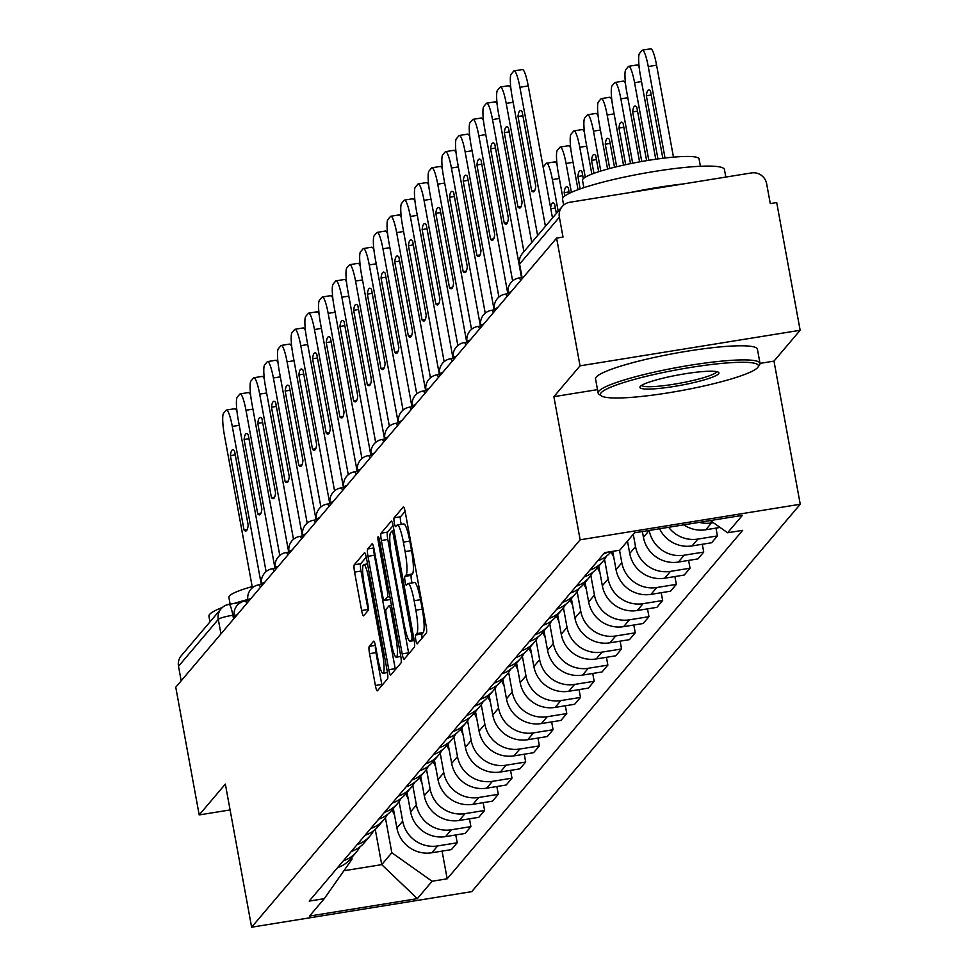 <?xml version="1.0" encoding="UTF-8"?>
<svg xmlns="http://www.w3.org/2000/svg" width="976" height="976" viewBox="0 0 976 976"><rect width="100%" height="100%" fill="white"/><g stroke="black" fill="none" stroke-linecap="round" stroke-linejoin="round"><path stroke-width="1.46" d="M415.825 640.097A4.526 0.72 -99.2 0 0 417.155 643.855A4.526 0.72 -99.2 0 0 417.24 643.806L426.402 633.009A6.466 1.025 -99.2 0 0 426.097 625.689L405.284 512.29A6.466 1.025 -99.2 0 0 403.393 506.934A6.466 1.025 -99.2 0 0 403.271 507.008L394.121 517.805A4.526 0.72 -99.2 0 0 394.316 522.929A4.526 0.72 -99.2 0 0 395.646 526.686A4.526 0.72 -99.2 0 0 395.731 526.625L396.915 525.222A20.679 3.27 -99.2 0 1 397.317 524.978A20.679 3.27 -99.2 0 1 403.381 542.131L405.113 551.586A20.679 3.27 -99.2 0 1 406.053 574.998L404.869 576.389A4.526 0.72 -99.2 0 0 405.077 581.513A4.526 0.72 -99.2 0 0 406.394 585.271A4.526 0.72 -99.2 0 0 406.492 585.21L407.675 583.819A20.679 3.27 -99.2 0 1 408.078 583.563A20.679 3.27 -99.2 0 1 414.129 600.728L415.861 610.171A20.679 3.27 -99.2 0 1 416.801 633.583L415.617 634.986A4.526 0.72 -99.2 0 0 415.825 640.097M405.113 511.375L400.538 516.768A4.526 0.72 -99.2 0 0 400.733 521.892A4.526 0.72 -99.2 0 0 401.319 524.332M397.317 524.978L403.735 523.941A20.679 3.27 -99.2 0 1 409.798 541.094L411.53 550.549A20.679 3.27 -99.2 0 1 412.47 573.961L411.286 575.352A4.526 0.72 -99.2 0 0 411.494 580.476A4.526 0.72 -99.2 0 0 412.079 582.916M369.257 646.356A6.466 1.025 -99.2 0 0 369.55 653.676L375.382 685.494A6.466 1.025 -99.2 0 0 377.285 690.849A6.466 1.025 -99.2 0 0 377.407 690.776L387.57 678.784A6.466 1.025 -99.2 0 0 387.277 671.464L366.464 558.077A6.466 1.025 -99.2 0 0 364.573 552.709A6.466 1.025 -99.2 0 0 364.451 552.782L354.276 564.775A6.466 1.025 -99.2 0 0 354.581 572.095L361.632 610.525A6.466 1.025 -99.2 0 0 363.523 615.88A6.466 1.025 -99.2 0 0 363.645 615.807L368.001 610.671A6.466 1.025 -99.2 0 0 367.708 603.363L364.207 584.307A17.287 2.733 -99.2 0 1 363.755 564.518A17.287 2.733 -99.2 0 1 368.818 578.866L382.519 653.517A17.287 2.733 -99.2 0 1 382.97 673.306A17.287 2.733 -99.2 0 1 377.907 658.959L375.626 646.515A6.466 1.025 -99.2 0 0 373.735 641.147A6.466 1.025 -99.2 0 0 373.601 641.232L369.257 646.356L375.394 645.368M601.399 395.902A80.313 10.626 169.6 0 0 680.309 390.778A80.313 10.626 169.6 0 0 757.718 367.501A80.313 10.626 169.6 0 0 757.974 367.171A80.313 10.626 169.6 0 0 689.105 367.684A80.313 10.626 169.6 0 0 601.143 392.791A80.313 10.626 169.6 0 0 601.399 395.902L599.13 394.365A82.289 10.882 -10.4 0 1 598.142 393.072A82.289 10.882 -10.4 0 1 598.861 391.169A82.289 10.882 -10.4 0 1 683.59 366.354A82.289 10.882 -10.4 0 1 760.011 363.365L773.98 361.12L800.149 330.278L580.037 365.829L553.88 396.671L580.147 539.801L251.625 927.2L225.346 784.082L199.189 814.923L175.753 687.214L556.601 238.107L563.018 237.07L559.37 217.172L519.598 264.069A13.164 1.745 169.6 0 0 519.476 264.374A13.164 1.745 169.6 0 0 519.696 264.618M580.037 365.829L556.601 238.107M402.185 653.883A6.466 1.025 -99.2 0 0 404.076 659.251A6.466 1.025 -99.2 0 0 404.21 659.166L414.373 647.173A6.466 1.025 -99.2 0 0 414.08 639.866L393.267 526.467A6.466 1.025 -99.2 0 0 391.376 521.111A6.466 1.025 -99.2 0 0 391.254 521.184L381.079 533.177A6.466 1.025 -99.2 0 0 381.372 540.497L402.185 653.883L408.602 652.846A6.466 1.025 -99.2 0 0 408.785 653.774M400.977 662.985L390.803 674.977A6.466 1.025 -99.2 0 1 390.681 675.05A6.466 1.025 -99.2 0 1 388.79 669.695L367.976 556.296A6.466 1.025 -99.2 0 1 367.684 548.976L372.039 543.839A6.466 1.025 -99.2 0 1 372.161 543.766A6.466 1.025 -99.2 0 1 374.052 549.134L382.494 595.116A6.466 1.025 -99.2 0 0 384.385 600.484A6.466 1.025 -99.2 0 0 384.507 600.399L387.399 596.995A6.466 1.025 -99.2 0 0 387.106 589.675L378.31 541.802A4.526 0.72 -99.2 0 1 378.2 536.629A4.526 0.72 -99.2 0 1 379.518 540.375L400.685 655.665A6.466 1.025 -99.2 0 1 400.977 662.985M800.149 330.278L776.701 202.557L770.284 203.594L766.636 183.695A13.164 12.883 40.3 0 0 751.447 172.935L569.838 202.264A13.164 12.883 40.3 0 0 559.37 217.172M773.98 361.12L800.247 504.25L471.725 891.649L251.625 927.2M199.189 814.923L230.092 809.934M181.182 680.809L178.51 666.279A13.164 12.883 -139.7 0 1 181.304 655.689L221.076 608.792A13.164 12.883 40.3 0 0 218.282 619.382L178.51 666.279M683.81 524.844A30.28 29.634 40.3 0 0 705.758 529.761L711.553 522.929A30.28 29.634 -139.7 0 1 699.219 522.355M711.553 522.929L713.297 522.648M705.758 529.761L720.068 527.443M607.902 552.111A30.28 29.634 -139.7 0 1 603.619 553.917M715.994 528.101L717.433 535.922L697.852 539.081A30.28 29.634 -139.7 0 1 668.658 527.284M597.824 560.749A30.28 29.634 40.3 0 0 610.915 551.94L613.684 556.771M659.593 528.748A30.28 29.634 40.3 0 0 692.057 545.913L711.638 542.754L717.433 535.922M606.474 556.174A30.28 29.634 -139.7 0 1 603.009 561.249A30.28 29.634 -139.7 0 1 589.919 570.069M642.367 531.53L643.428 537.3L649.211 530.432A30.28 29.634 -139.7 0 0 684.164 555.222L703.733 552.062L702.293 544.254M584.124 576.901A30.28 29.634 40.3 0 0 597.214 568.081L603.009 561.249M643.428 537.3A30.28 29.634 40.3 0 0 678.369 562.066L697.938 558.894L703.733 552.062M592.774 572.326A30.28 29.634 -139.7 0 1 589.321 577.402A30.28 29.634 -139.7 0 1 576.218 586.222M688.605 560.407L690.032 568.215L670.463 571.375A30.28 29.634 -139.7 0 1 635.522 546.621L633.265 534.299M570.423 593.054A30.28 29.634 40.3 0 0 583.526 584.234L589.321 577.402M627.47 541.131L629.727 553.453A30.28 29.634 40.3 0 0 664.668 578.207L684.237 575.047L690.032 568.215M579.073 588.479A30.28 29.634 -139.7 0 1 575.62 593.554A30.28 29.634 -139.7 0 1 562.53 602.375M674.904 576.56L676.344 584.368L656.763 587.528A30.28 29.634 -139.7 0 1 621.834 562.774L619.528 550.232M556.735 609.207A30.28 29.634 40.3 0 0 569.825 600.386L575.62 593.554M612.684 551.342L616.039 569.606A30.28 29.634 40.3 0 0 650.98 594.36L670.549 591.2L676.344 584.368M565.385 604.62A30.28 29.634 -139.7 0 1 561.932 609.707A30.28 29.634 -139.7 0 1 548.829 618.516M661.216 592.713L662.643 600.521L643.074 603.68A30.28 29.634 -139.7 0 1 608.133 578.927L604.534 559.297M543.034 625.348A30.28 29.634 40.3 0 0 556.137 616.539L561.932 609.707M598.764 566.263L602.338 585.759A30.28 29.634 40.3 0 0 637.279 610.512L656.848 607.353L662.643 600.521M551.684 620.773A30.28 29.634 -139.7 0 1 548.231 625.848A30.28 29.634 -139.7 0 1 535.141 634.668M647.515 608.853L648.955 616.673L629.374 619.833A30.28 29.634 -139.7 0 1 594.445 595.079L590.834 575.45M529.346 641.5A30.28 29.634 40.3 0 0 542.436 632.692L548.231 625.848M585.063 582.416L588.65 601.911A30.28 29.634 40.3 0 0 623.579 626.665L643.16 623.505L648.955 616.673M537.983 636.925A30.28 29.634 -139.7 0 1 534.531 642.001A30.28 29.634 -139.7 0 1 521.44 650.821M633.814 625.006L635.254 632.814L615.685 635.974A30.28 29.634 -139.7 0 1 580.744 611.22L577.145 591.602M515.645 657.653A30.28 29.634 40.3 0 0 528.736 648.833L534.531 642.001M571.375 598.569L574.949 618.052A30.28 29.634 40.3 0 0 609.89 642.818L629.459 639.646L635.254 632.814M524.295 653.078A30.28 29.634 -139.7 0 1 520.842 658.153A30.28 29.634 -139.7 0 1 507.74 666.974M620.126 641.159L621.553 648.967L601.985 652.127A30.28 29.634 -139.7 0 1 567.044 627.373L563.445 607.743M501.945 673.806A30.28 29.634 40.3 0 0 515.047 664.985L520.842 658.153M557.674 614.721L561.249 634.205A30.28 29.634 40.3 0 0 596.19 658.959L615.758 655.799L621.553 648.967M510.594 669.231A30.28 29.634 -139.7 0 1 507.142 674.306A30.28 29.634 -139.7 0 1 494.051 683.127M606.425 657.312L607.865 665.12L588.284 668.279A30.28 29.634 -139.7 0 1 553.355 643.526L549.744 623.896M488.256 689.959A30.28 29.634 40.3 0 0 501.347 681.138L507.142 674.306M543.986 630.862L547.56 650.358A30.28 29.634 40.3 0 0 582.489 675.111L602.07 671.952L607.865 665.12M496.906 685.372A30.28 29.634 -139.7 0 1 493.441 690.459A30.28 29.634 -139.7 0 1 480.351 699.267M592.737 673.464L594.164 681.272L574.596 684.432A30.28 29.634 -139.7 0 1 539.655 659.678L536.056 640.049M474.556 706.099A30.28 29.634 40.3 0 0 487.658 697.291L493.441 690.459M530.285 647.015L533.86 666.51A30.28 29.634 40.3 0 0 568.801 691.264L588.369 688.104L594.164 681.272M483.205 701.524A30.28 29.634 -139.7 0 1 479.753 706.6A30.28 29.634 -139.7 0 1 466.65 715.42M579.036 689.605L580.464 697.425L560.895 700.585A30.28 29.634 -139.7 0 1 525.954 675.831L522.355 656.201M460.867 722.252A30.28 29.634 40.3 0 0 473.958 713.444L479.753 706.6M516.585 663.168L520.171 682.663A30.28 29.634 40.3 0 0 555.1 707.417L574.669 704.257L580.464 697.425M469.505 717.677A30.28 29.634 -139.7 0 1 466.052 722.752A30.28 29.634 -139.7 0 1 452.962 731.573M565.336 705.758L566.775 713.566L547.207 716.726A30.28 29.634 -139.7 0 1 512.266 691.972L508.667 672.354M447.167 738.405A30.28 29.634 40.3 0 0 460.257 729.584L466.052 722.752M502.896 679.32L506.471 698.804A30.28 29.634 40.3 0 0 541.412 723.57L560.98 720.398L566.775 713.566M455.816 733.83A30.28 29.634 -139.7 0 1 452.364 738.905A30.28 29.634 -139.7 0 1 439.261 747.726M551.647 721.911L553.075 729.719L533.506 732.878A30.28 29.634 -139.7 0 1 498.565 708.125L494.966 688.495M433.466 754.558A30.28 29.634 40.3 0 0 446.569 745.737L452.364 738.905M489.196 695.473L492.77 714.957A30.28 29.634 40.3 0 0 527.711 739.71L547.28 736.551L553.075 729.719M442.116 749.983A30.28 29.634 -139.7 0 1 438.663 755.058A30.28 29.634 -139.7 0 1 425.573 763.879M537.947 738.063L539.386 745.871L519.805 749.031A30.28 29.634 -139.7 0 1 484.877 724.277L481.266 704.648M419.778 770.711A30.28 29.634 40.3 0 0 432.868 761.89L438.663 755.058M475.495 711.614L479.082 731.109A30.28 29.634 40.3 0 0 514.01 755.863L533.591 752.703L539.386 745.871M428.427 766.123A30.28 29.634 -139.7 0 1 424.963 771.211A30.28 29.634 -139.7 0 1 411.872 780.019M524.246 754.216L525.686 762.024L506.117 765.184A30.28 29.634 -139.7 0 1 471.176 740.43L467.577 720.8M406.077 786.863A30.28 29.634 40.3 0 0 419.168 778.043L424.963 771.211M461.807 727.767L465.381 747.262A30.28 29.634 40.3 0 0 500.322 772.016L519.891 768.856L525.686 762.024M414.727 782.276A30.28 29.634 -139.7 0 1 411.274 787.351A30.28 29.634 -139.7 0 1 398.171 796.172M510.558 770.357L511.985 778.177L492.416 781.337A30.28 29.634 -139.7 0 1 457.476 756.583L453.877 736.953M392.376 803.004A30.28 29.634 40.3 0 0 405.479 794.196L411.274 787.351M448.106 743.919L451.681 763.415A30.28 29.634 40.3 0 0 486.621 788.169L506.19 785.009L511.985 778.177M401.026 798.429A30.28 29.634 -139.7 0 1 397.574 803.504A30.28 29.634 -139.7 0 1 384.483 812.325M496.857 786.51L498.297 794.318L478.716 797.477A30.28 29.634 -139.7 0 1 443.787 772.724L440.188 753.106M378.688 819.157A30.28 29.634 40.3 0 0 391.779 810.336L397.574 803.504M434.418 760.072L437.992 779.556A30.28 29.634 40.3 0 0 472.933 804.322L492.502 801.15L498.297 794.318M387.338 814.582A30.28 29.634 -139.7 0 1 383.885 819.657A30.28 29.634 -139.7 0 1 370.782 828.478M483.169 802.662L484.596 810.47L465.027 813.63A30.28 29.634 -139.7 0 1 430.087 788.876L426.488 769.247M364.987 835.31A30.28 29.634 40.3 0 0 378.09 826.489L383.885 819.657M420.717 776.225L424.292 795.708A30.28 29.634 40.3 0 0 459.232 820.462L478.801 817.302L484.596 810.47M373.637 830.735A30.28 29.634 -139.7 0 1 370.185 835.81A30.28 29.634 -139.7 0 1 357.094 844.63M469.468 818.815L470.908 826.623L451.327 829.783A30.28 29.634 -139.7 0 1 416.398 805.029L412.787 785.399M351.299 851.462A30.28 29.634 40.3 0 0 364.39 842.642L370.185 835.81M407.016 792.366L410.603 811.861A30.28 29.634 40.3 0 0 445.532 836.615L465.113 833.455L470.908 826.623M359.949 846.875A30.28 29.634 -139.7 0 1 356.484 851.963A30.28 29.634 -139.7 0 1 343.393 860.771M455.768 834.968L457.207 842.776L437.638 845.936A30.28 29.634 -139.7 0 1 402.698 821.182L399.099 801.552M337.598 867.615A30.28 29.634 40.3 0 0 350.689 858.795L356.484 851.963M393.328 808.518L396.903 828.014A30.28 29.634 40.3 0 0 431.843 852.768L451.412 849.608L457.207 842.776M343.894 870.751L381.726 864.638L391.827 852.731L432.087 881.255L417.338 898.652L309.526 916.061L324.276 898.664L309.197 901.104L604.705 552.623L619.784 550.196L634.534 532.798L742.346 515.389L727.596 532.774L710.345 520.562M432.087 881.255L447.167 878.815L742.675 530.346L727.596 532.774M580.147 539.801L800.247 504.25M553.88 396.671L597.507 389.631M375.26 829.38L381.726 864.638L417.338 898.652M351.75 857.55L352.043 859.161L324.276 898.664M391.827 852.731L385.398 817.705M442.079 851.109L447.167 878.815M422.083 638.084A4.526 0.72 -99.2 0 1 422.035 633.949L423.218 632.546A20.679 3.27 -99.2 0 0 422.279 609.134L415.861 610.171M408.078 583.563L414.495 582.526A20.679 3.27 -99.2 0 1 420.546 599.691L422.279 609.134M393.084 525.552L387.496 532.14A6.466 1.025 -99.2 0 0 387.789 539.46L408.602 652.846M411.811 639.475A4.526 0.72 -99.2 0 0 411.604 634.351L393.328 534.824A4.526 0.72 -99.2 0 0 392.01 531.066A4.526 0.72 -99.2 0 0 391.925 531.127L390.668 532.591A20.679 3.27 -99.2 0 0 391.62 556.003L404.101 624.042A20.679 3.27 -99.2 0 0 410.152 641.208A20.679 3.27 -99.2 0 0 410.554 640.951L411.811 639.475L413.946 639.134M373.918 548.427A6.466 1.025 -99.2 0 0 374.394 555.259L395.207 668.658A6.466 1.025 -99.2 0 0 395.39 669.573M391.254 642.842A17.287 2.733 -99.2 0 0 396.317 657.19A17.287 2.733 -99.2 0 0 395.866 637.401L391.034 611.098A6.466 1.025 -99.2 0 0 389.143 605.742A6.466 1.025 -99.2 0 0 389.009 605.815L386.13 609.219A6.466 1.025 -99.2 0 0 386.423 616.539L391.254 642.842M366.293 557.15L360.693 563.738A6.466 1.025 -99.2 0 0 360.998 571.058L368.05 609.488A6.466 1.025 -99.2 0 0 368.184 610.195M375.492 645.807A6.466 1.025 -99.2 0 0 375.967 652.639L381.799 684.457A6.466 1.025 -99.2 0 0 381.982 685.372M662.838 158.283L650.48 90.914A41.138 6.503 -99.2 0 0 648.674 89.89A41.138 6.503 -99.2 0 0 646.356 95.77L657.946 158.929M665.034 158.014L648.247 66.539A19.752 3.123 -99.2 0 0 642.464 50.142A19.752 3.123 -99.2 0 0 642.086 50.386L639.536 53.387A19.752 3.123 -99.2 0 0 640.439 75.75L655.762 159.234M650.419 49.044A19.752 3.123 80.8 0 1 650.809 48.8A19.752 3.123 80.8 0 1 656.592 65.197L648.247 66.539M673.464 157.148L656.592 65.197M651.224 94.989L646.356 95.77M522.087 69.772A19.752 3.123 80.8 0 1 522.465 69.528A19.752 3.123 80.8 0 1 528.248 85.925L552.489 217.99M518.012 116.51L531.652 190.845A41.138 6.503 80.8 0 0 533.457 191.857A41.138 6.503 80.8 0 0 535.775 185.977L522.136 111.642A41.138 6.503 80.8 0 0 520.33 110.617A41.138 6.503 80.8 0 0 518.012 116.51L522.892 115.717M545.425 226.31L519.903 87.267A19.752 3.123 -99.2 0 0 514.12 70.882A19.752 3.123 -99.2 0 0 513.742 71.114L511.192 74.127A19.752 3.123 -99.2 0 0 512.095 96.478L537.617 235.521M531.652 190.845L534.848 190.332M646.624 160.65L636.779 107.055A41.138 6.503 -99.2 0 0 634.986 106.042A41.138 6.503 -99.2 0 0 632.655 111.923L641.757 161.491M648.796 160.296L634.559 82.692A19.752 3.123 -99.2 0 0 628.776 66.295A19.752 3.123 -99.2 0 0 628.385 66.539L625.836 69.54A19.752 3.123 -99.2 0 0 626.738 91.903L639.585 161.882M636.73 65.197A19.752 3.123 80.8 0 1 637.108 64.953A19.752 3.123 80.8 0 1 639.231 67.649M637.535 111.142L632.655 111.923M630.508 163.639L623.091 123.208A41.138 6.503 -99.2 0 0 621.285 122.195A41.138 6.503 -99.2 0 0 618.967 128.076L625.677 164.663M632.668 163.199L620.858 98.844A19.752 3.123 -99.2 0 0 615.075 82.448A19.752 3.123 -99.2 0 0 614.685 82.692L612.147 85.693A19.752 3.123 -99.2 0 0 613.038 108.055L623.518 165.127M623.03 81.337A19.752 3.123 80.8 0 1 623.42 81.106A19.752 3.123 80.8 0 1 625.531 83.802M623.835 127.295L618.967 128.076M508.386 85.925A19.752 3.123 80.8 0 1 508.777 85.681A19.752 3.123 80.8 0 1 510.887 88.377M504.311 132.651L517.963 206.997A41.138 6.503 80.8 0 0 519.757 208.01A41.138 6.503 80.8 0 0 522.087 202.13L508.447 127.795A41.138 6.503 80.8 0 0 506.642 126.77A41.138 6.503 80.8 0 0 504.311 132.651L509.191 131.87M531.737 242.463L506.215 103.419A19.752 3.123 -99.2 0 0 500.432 87.023A19.752 3.123 -99.2 0 0 500.041 87.267L497.492 90.268A19.752 3.123 -99.2 0 0 498.394 112.63L523.917 251.674M517.963 206.997L521.147 206.473M494.686 102.077A19.752 3.123 80.8 0 1 495.076 101.833A19.752 3.123 80.8 0 1 497.187 104.53M490.623 148.803L504.263 223.15A41.138 6.503 80.8 0 0 506.068 224.163A41.138 6.503 80.8 0 0 508.386 218.282L494.747 143.936A41.138 6.503 80.8 0 0 492.941 142.923A41.138 6.503 80.8 0 0 490.623 148.803L495.491 148.023M521.513 277.574L492.514 119.572A19.752 3.123 -99.2 0 0 486.731 103.175A19.752 3.123 -99.2 0 0 486.353 103.419L483.803 106.421A19.752 3.123 -99.2 0 0 484.706 128.783L512.62 280.905M504.263 223.15L507.459 222.626M640.28 386.459A40.162 5.307 -10.4 0 1 678.991 374.821A40.162 5.307 -10.4 0 1 718.446 372.259A40.162 5.307 -10.4 0 1 718.58 373.82A40.162 5.307 -10.4 0 1 674.587 386.374A40.162 5.307 -10.4 0 1 640.158 386.63A40.162 5.307 -10.4 0 1 640.28 386.459M641.635 385.374A38.186 5.051 169.6 0 0 678.052 383.531A38.186 5.051 169.6 0 0 716.299 372.21A38.186 5.051 169.6 0 0 716.628 371.612M563.64 205.106L562.566 199.25A82.289 10.882 -10.4 0 1 563.286 197.347A82.289 10.882 -10.4 0 1 648.027 172.532A82.289 10.882 -10.4 0 1 724.436 169.531L725.827 177.071M583.868 187.66L582.513 180.328A59.243 7.845 -10.4 0 1 583.038 178.962A59.243 7.845 -10.4 0 1 644.05 161.089A59.243 7.845 -10.4 0 1 699.072 158.929L700.414 166.262M598.142 393.072L595.543 378.956A82.289 10.882 -10.4 0 1 596.275 377.053A82.289 10.882 -10.4 0 1 681.004 352.238A82.289 10.882 -10.4 0 1 757.425 349.237L760.011 363.365A82.289 10.882 -10.4 0 1 759.548 364.926A82.289 10.882 -10.4 0 1 759.291 365.256M630.374 192.492A82.289 10.882 -10.4 0 1 683.237 183.952M209.962 621.895L208.937 616.259A82.289 10.882 -10.4 0 1 209.657 614.355A82.289 10.882 -10.4 0 1 222.394 607.45M230.129 604.132L228.884 597.336A59.243 7.845 -10.4 0 1 229.409 595.97A59.243 7.845 -10.4 0 1 252.186 586.576M233.715 603.546A82.289 10.882 -10.4 0 1 247.806 599.52M614.514 167.25L609.39 139.361A41.138 6.503 -99.2 0 0 607.584 138.348A41.138 6.503 -99.2 0 0 605.266 144.228L609.719 168.494M616.661 166.725L607.157 114.985A19.752 3.123 -99.2 0 0 601.375 98.6A19.752 3.123 -99.2 0 0 600.996 98.844L598.447 101.846A19.752 3.123 -99.2 0 0 599.349 124.208L607.584 169.068M609.341 97.49A19.752 3.123 80.8 0 1 609.719 97.246A19.752 3.123 80.8 0 1 611.83 99.955M610.146 143.435L605.266 144.228M598.666 171.715L595.702 155.513A41.138 6.503 -99.2 0 0 593.896 154.501A41.138 6.503 -99.2 0 0 591.566 160.381L593.945 173.325M600.789 171.044L593.469 131.138A19.752 3.123 -99.2 0 0 587.686 114.753A19.752 3.123 -99.2 0 0 587.296 114.997L584.746 117.998A19.752 3.123 -99.2 0 0 585.649 140.349L591.846 174.118M595.641 113.643A19.752 3.123 80.8 0 1 596.031 113.399A19.752 3.123 80.8 0 1 598.142 116.095M596.446 159.588L591.566 160.381M583.294 178.681L582.001 171.666A41.138 6.503 -99.2 0 0 580.195 170.641A41.138 6.503 -99.2 0 0 577.877 176.522L580.147 188.917M585.258 177.217L579.768 147.291A19.752 3.123 -99.2 0 0 573.986 130.894A19.752 3.123 -99.2 0 0 573.607 131.138L571.058 134.139A19.752 3.123 -99.2 0 0 571.96 156.502L578.048 189.673M581.94 129.796A19.752 3.123 80.8 0 1 582.33 129.552A19.752 3.123 80.8 0 1 584.441 132.248M582.745 175.741L577.877 176.522M480.997 118.218A19.752 3.123 80.8 0 1 481.375 117.986A19.752 3.123 80.8 0 1 483.486 120.682M476.922 164.956L490.562 239.291A41.138 6.503 80.8 0 0 492.368 240.316A41.138 6.503 80.8 0 0 494.698 234.423L481.046 160.088A41.138 6.503 80.8 0 0 479.253 159.076A41.138 6.503 80.8 0 0 476.922 164.956L481.802 164.163M507.825 293.727L478.826 135.713A19.752 3.123 -99.2 0 0 473.031 119.328A19.752 3.123 -99.2 0 0 472.652 119.572L470.103 122.573A19.752 3.123 -99.2 0 0 471.005 144.936L498.919 297.058M490.562 239.291L493.758 238.778M467.297 134.371A19.752 3.123 80.8 0 1 467.687 134.127A19.752 3.123 80.8 0 1 469.798 136.835M463.222 181.109L476.874 255.444A41.138 6.503 80.8 0 0 478.679 256.456A41.138 6.503 80.8 0 0 480.997 250.576L467.358 176.241A41.138 6.503 80.8 0 0 465.552 175.229A41.138 6.503 80.8 0 0 463.222 181.109L468.102 180.316M494.124 309.88L465.125 151.866A19.752 3.123 -99.2 0 0 459.342 135.481A19.752 3.123 -99.2 0 0 458.952 135.725L456.414 138.726A19.752 3.123 -99.2 0 0 457.305 161.089L485.231 313.198M476.874 255.444L480.058 254.931M453.608 150.524A19.752 3.123 80.8 0 1 453.986 150.28A19.752 3.123 80.8 0 1 456.097 152.976M449.533 197.262L463.173 271.596A41.138 6.503 80.8 0 0 464.979 272.609A41.138 6.503 80.8 0 0 467.297 266.729L453.657 192.394A41.138 6.503 80.8 0 0 451.851 191.381A41.138 6.503 80.8 0 0 449.533 197.262L454.401 196.469M480.424 326.033L451.424 168.018A19.752 3.123 -99.2 0 0 445.642 151.634A19.752 3.123 -99.2 0 0 445.263 151.866L442.714 154.879A19.752 3.123 -99.2 0 0 443.616 177.229L471.53 329.351M463.173 271.596L466.369 271.084M597.507 567.739L599.984 572.924M569.313 193.333L568.3 187.807A41.138 6.503 -99.2 0 0 566.507 186.794A41.138 6.503 -99.2 0 0 564.177 192.675L564.787 195.993M571.387 192.357L566.068 163.443A19.752 3.123 -99.2 0 0 560.285 147.047A19.752 3.123 -99.2 0 0 559.907 147.291L557.357 150.292A19.752 3.123 -99.2 0 0 558.26 172.654L562.896 197.896M568.252 145.949A19.752 3.123 80.8 0 1 568.63 145.705A19.752 3.123 80.8 0 1 570.74 148.401M569.057 191.894L564.177 192.675M439.908 166.676A19.752 3.123 80.8 0 1 440.286 166.432A19.752 3.123 80.8 0 1 442.409 169.129M435.833 213.402L449.485 287.749A41.138 6.503 80.8 0 0 451.278 288.762A41.138 6.503 80.8 0 0 453.608 282.881L439.956 208.547A41.138 6.503 80.8 0 0 438.163 207.522A41.138 6.503 80.8 0 0 435.833 213.402L440.713 212.622M466.735 342.186L437.736 184.171A19.752 3.123 -99.2 0 0 431.953 167.774A19.752 3.123 -99.2 0 0 431.563 168.018L429.013 171.02A19.752 3.123 -99.2 0 0 429.916 193.382L457.842 345.504M449.485 287.749L452.669 287.225M583.819 583.892L586.283 589.065M556.344 213.439L554.612 203.96A41.138 6.503 -99.2 0 0 552.806 202.947A41.138 6.503 -99.2 0 0 550.61 207.778M558.187 211.267L552.379 179.596A19.752 3.123 -99.2 0 0 546.597 163.199A19.752 3.123 -99.2 0 0 546.206 163.443L543.669 166.445A19.752 3.123 -99.2 0 0 543.217 167.445M554.551 162.089A19.752 3.123 80.8 0 1 554.941 161.857A19.752 3.123 80.8 0 1 557.052 164.554M555.356 208.047L550.793 208.779M426.207 182.829A19.752 3.123 80.8 0 1 426.597 182.585A19.752 3.123 80.8 0 1 428.708 185.281M422.144 229.555L435.784 303.902A41.138 6.503 80.8 0 0 437.59 304.915A41.138 6.503 80.8 0 0 439.908 299.034L426.268 224.687A41.138 6.503 80.8 0 0 424.462 223.675A41.138 6.503 80.8 0 0 422.144 229.555L427.012 228.774M453.035 358.326L424.035 200.324A19.752 3.123 -99.2 0 0 418.253 183.927A19.752 3.123 -99.2 0 0 417.874 184.171L415.325 187.172A19.752 3.123 -99.2 0 0 416.227 209.535L444.141 361.657M435.784 303.902L438.98 303.377M570.118 600.045L572.595 605.218M412.519 198.97A19.752 3.123 80.8 0 1 412.897 198.738A19.752 3.123 80.8 0 1 415.007 201.434M408.444 245.708L422.083 320.043A41.138 6.503 80.8 0 0 423.889 321.067A41.138 6.503 80.8 0 0 426.219 315.187L412.567 240.84A41.138 6.503 80.8 0 0 410.774 239.828A41.138 6.503 80.8 0 0 408.444 245.708L413.324 244.915M439.346 374.479L410.335 216.465A19.752 3.123 -99.2 0 0 404.552 200.08A19.752 3.123 -99.2 0 0 404.174 200.324L401.624 203.325A19.752 3.123 -99.2 0 0 402.527 225.688L430.44 377.81M422.083 320.043L425.28 319.53M556.43 616.185L558.894 621.37M398.818 215.123A19.752 3.123 80.8 0 1 399.208 214.879A19.752 3.123 80.8 0 1 401.319 217.587M394.743 261.861L408.395 336.195A41.138 6.503 80.8 0 0 410.188 337.208A41.138 6.503 80.8 0 0 412.519 331.328L398.879 256.993A41.138 6.503 80.8 0 0 397.073 255.98A41.138 6.503 80.8 0 0 394.743 261.861L399.623 261.068M425.646 390.632L396.646 232.617A19.752 3.123 -99.2 0 0 390.864 216.233A19.752 3.123 -99.2 0 0 390.473 216.477L387.936 219.478A19.752 3.123 -99.2 0 0 388.826 241.841L416.752 393.95M408.395 336.195L411.579 335.683M542.729 632.338L545.206 637.523M385.117 231.275A19.752 3.123 80.8 0 1 385.508 231.031A19.752 3.123 80.8 0 1 387.618 233.728M381.055 278.014L394.694 352.348A41.138 6.503 80.8 0 0 396.5 353.361A41.138 6.503 80.8 0 0 398.818 347.48L385.178 273.146A41.138 6.503 80.8 0 0 383.373 272.133A41.138 6.503 80.8 0 0 381.055 278.014L385.923 277.221M411.945 406.785L382.946 248.77A19.752 3.123 -99.2 0 0 377.163 232.386A19.752 3.123 -99.2 0 0 376.785 232.617L374.235 235.631A19.752 3.123 -99.2 0 0 375.138 257.981L403.051 410.103M394.694 352.348L397.891 351.836M529.029 648.491L531.505 653.676M371.429 247.428A19.752 3.123 80.8 0 1 371.807 247.184A19.752 3.123 80.8 0 1 373.93 249.88M367.354 294.154L381.006 368.501A41.138 6.503 80.8 0 0 382.799 369.514A41.138 6.503 80.8 0 0 385.13 363.633L371.478 289.299A41.138 6.503 80.8 0 0 369.684 288.274A41.138 6.503 80.8 0 0 367.354 294.154L372.234 293.373M398.257 422.937L369.257 264.923A19.752 3.123 -99.2 0 0 363.475 248.526A19.752 3.123 -99.2 0 0 363.084 248.77L360.534 251.771A19.752 3.123 -99.2 0 0 361.437 274.134L389.363 426.256M381.006 368.501L384.19 367.976M515.34 664.644L517.805 669.817M357.728 263.581A19.752 3.123 80.8 0 1 358.119 263.337A19.752 3.123 80.8 0 1 360.229 266.033M353.666 310.307L367.305 384.654A41.138 6.503 80.8 0 0 369.111 385.666A41.138 6.503 80.8 0 0 371.429 379.786L357.789 305.439A41.138 6.503 80.8 0 0 355.984 304.427A41.138 6.503 80.8 0 0 353.666 310.307L358.534 309.526M384.556 439.078L355.557 281.076A19.752 3.123 -99.2 0 0 349.774 264.679A19.752 3.123 -99.2 0 0 349.384 264.923L346.846 267.924A19.752 3.123 -99.2 0 0 347.749 290.287L375.662 442.409M367.305 384.654L370.502 384.129M501.64 680.797L504.116 685.969M344.04 279.722A19.752 3.123 80.8 0 1 344.418 279.49A19.752 3.123 80.8 0 1 346.529 282.186M339.965 326.46L353.605 400.794A41.138 6.503 80.8 0 0 355.41 401.819A41.138 6.503 80.8 0 0 357.741 395.939L344.089 321.592A41.138 6.503 80.8 0 0 342.283 320.579A41.138 6.503 80.8 0 0 339.965 326.46L344.845 325.667M370.856 455.231L341.856 297.216A19.752 3.123 -99.2 0 0 336.073 280.832A19.752 3.123 -99.2 0 0 335.695 281.076L333.145 284.077A19.752 3.123 -99.2 0 0 334.048 306.44L361.962 458.561M353.605 400.794L356.801 400.282M487.951 696.937L490.416 702.122M330.339 295.874A19.752 3.123 80.8 0 1 330.73 295.63A19.752 3.123 80.8 0 1 332.84 298.339M326.265 342.613L339.916 416.947A41.138 6.503 80.8 0 0 341.71 417.96A41.138 6.503 80.8 0 0 344.04 412.079L330.4 337.745A41.138 6.503 80.8 0 0 328.595 336.732A41.138 6.503 80.8 0 0 326.265 342.613L331.145 341.82M357.167 471.384L328.168 313.369A19.752 3.123 -99.2 0 0 322.385 296.985A19.752 3.123 -99.2 0 0 321.995 297.229L319.457 300.23A19.752 3.123 -99.2 0 0 320.348 322.592L348.273 474.702M339.916 416.947L343.101 416.435M474.251 713.09L476.727 718.275M316.639 312.027A19.752 3.123 80.8 0 1 317.029 311.783A19.752 3.123 80.8 0 1 319.14 314.479M312.576 358.765L326.216 433.1A41.138 6.503 80.8 0 0 328.021 434.113A41.138 6.503 80.8 0 0 330.339 428.232L316.7 353.898A41.138 6.503 80.8 0 0 314.894 352.885A41.138 6.503 80.8 0 0 312.576 358.765L317.444 357.972M343.467 487.536L314.467 329.522A19.752 3.123 -99.2 0 0 308.684 313.137A19.752 3.123 -99.2 0 0 308.306 313.369L305.756 316.383A19.752 3.123 -99.2 0 0 306.659 338.733L334.573 490.855M326.216 433.1L329.412 432.588M460.55 729.243L463.027 734.428M302.95 328.18A19.752 3.123 80.8 0 1 303.329 327.936A19.752 3.123 80.8 0 1 305.439 330.632M298.876 374.906L312.515 449.253A41.138 6.503 80.8 0 0 314.321 450.265A41.138 6.503 80.8 0 0 316.651 444.385L302.999 370.05A41.138 6.503 80.8 0 0 301.206 369.026A41.138 6.503 80.8 0 0 298.876 374.906L303.756 374.125M329.778 503.689L300.779 345.675A19.752 3.123 -99.2 0 0 294.996 329.278A19.752 3.123 -99.2 0 0 294.606 329.522L292.056 332.523A19.752 3.123 -99.2 0 0 292.959 354.886L320.884 507.008M312.515 449.253L315.712 448.728M446.862 745.396L449.326 750.568M289.25 344.333A19.752 3.123 80.8 0 1 289.64 344.089A19.752 3.123 80.8 0 1 291.751 346.785M285.175 391.059L298.827 465.406A41.138 6.503 80.8 0 0 300.632 466.418A41.138 6.503 80.8 0 0 302.95 460.538L289.311 386.191A41.138 6.503 80.8 0 0 287.505 385.178A41.138 6.503 80.8 0 0 285.175 391.059L290.055 390.278M316.078 519.83L287.078 361.828A19.752 3.123 -99.2 0 0 281.295 345.431A19.752 3.123 -99.2 0 0 280.905 345.675L278.367 348.676A19.752 3.123 -99.2 0 0 279.258 371.039L307.184 523.16M298.827 465.406L302.011 464.881M433.161 761.548L435.638 766.721M275.561 360.473A19.752 3.123 80.8 0 1 275.94 360.242A19.752 3.123 80.8 0 1 278.05 362.938M271.487 407.212L285.126 481.546A41.138 6.503 80.8 0 0 286.932 482.571A41.138 6.503 80.8 0 0 289.25 476.691L275.61 402.344A41.138 6.503 80.8 0 0 273.805 401.331A41.138 6.503 80.8 0 0 271.487 407.212L276.354 406.419M302.377 535.983L273.378 377.968A19.752 3.123 -99.2 0 0 267.595 361.584A19.752 3.123 -99.2 0 0 267.217 361.828L264.667 364.829A19.752 3.123 -99.2 0 0 265.57 387.191L293.483 539.313M285.126 481.546L288.323 481.034M419.46 777.689L421.937 782.874M261.861 376.626A19.752 3.123 80.8 0 1 262.239 376.382A19.752 3.123 80.8 0 1 264.362 379.091M257.786 423.364L271.438 497.699A41.138 6.503 80.8 0 0 273.231 498.712A41.138 6.503 80.8 0 0 275.561 492.831L261.91 418.497A41.138 6.503 80.8 0 0 260.116 417.484A41.138 6.503 80.8 0 0 257.786 423.364L262.666 422.571M288.689 552.135L259.689 394.121A19.752 3.123 -99.2 0 0 253.906 377.736A19.752 3.123 -99.2 0 0 253.516 377.98L250.966 380.982A19.752 3.123 -99.2 0 0 251.869 403.344L279.795 555.454M271.438 497.699L274.622 497.187M405.772 793.842L408.236 799.027M248.16 392.779A19.752 3.123 80.8 0 1 248.551 392.535A19.752 3.123 80.8 0 1 250.661 395.231M244.098 439.517L257.737 513.852A41.138 6.503 80.8 0 0 259.543 514.864A41.138 6.503 80.8 0 0 261.861 508.984L248.221 434.649A41.138 6.503 80.8 0 0 246.416 433.637A41.138 6.503 80.8 0 0 244.098 439.517L248.965 438.724M274.988 568.288L245.989 410.274A19.752 3.123 -99.2 0 0 240.206 393.889A19.752 3.123 -99.2 0 0 239.828 394.121L237.278 397.134A19.752 3.123 -99.2 0 0 238.181 419.485L266.094 571.607M257.737 513.852L260.934 513.339M392.071 809.995L394.548 815.18M234.472 408.932A19.752 3.123 80.8 0 1 234.85 408.688A19.752 3.123 80.8 0 1 236.961 411.384M230.397 455.658L244.037 530.005A41.138 6.503 80.8 0 0 245.842 531.017A41.138 6.503 80.8 0 0 248.172 525.137L234.521 450.802A41.138 6.503 80.8 0 0 232.727 449.777A41.138 6.503 80.8 0 0 230.397 455.658L235.277 454.877M261.3 584.441L232.288 426.427A19.752 3.123 -99.2 0 0 226.505 410.03A19.752 3.123 -99.2 0 0 226.127 410.274L223.577 413.275A19.752 3.123 -99.2 0 0 224.48 435.638L252.394 587.759M244.037 530.005L247.233 529.48M234.045 615.051L232.874 615.234A13.164 1.745 169.6 0 0 218.282 619.382L220.954 633.912M233.569 619.028L232.874 615.234A13.164 2.086 80.8 0 0 229.018 604.303A13.164 13.164 0 0 0 221.076 608.792A13.164 12.883 40.3 0 1 228.762 604.473A13.164 2.086 80.8 0 1 229.018 604.303L240.962 602.375M445.532 836.615L451.327 829.783M459.232 820.462L465.027 813.63M472.933 804.322L478.716 797.477M486.621 788.169L492.416 781.337M500.322 772.016L506.117 765.184M514.01 755.863L519.805 749.031M527.711 739.71L533.506 732.878M541.412 723.57L547.207 716.726M555.1 707.417L560.895 700.585M568.801 691.264L574.596 684.432M582.489 675.111L588.284 668.279M596.19 658.959L601.985 652.127M609.89 642.818L615.685 635.974M623.579 626.665L629.374 619.833M637.279 610.512L643.074 603.68M650.98 594.36L656.763 587.528M664.668 578.207L670.463 571.375M678.369 562.066L684.164 555.222M692.057 545.913L697.852 539.081M431.843 852.768L437.638 845.936M396.903 828.014L402.698 821.182M410.603 811.861L416.398 805.029M424.292 795.708L430.087 788.876M437.992 779.556L443.787 772.724M451.681 763.415L457.476 756.583M465.381 747.262L471.176 740.43M479.082 731.109L484.877 724.277M492.77 714.957L498.565 708.125M506.471 698.804L512.266 691.972M520.171 682.663L525.954 675.831M533.86 666.51L539.655 659.678M547.56 650.358L553.355 643.526M561.249 634.205L567.044 627.373M574.949 618.052L580.744 611.22M588.65 601.911L594.445 595.079M602.338 585.759L608.133 578.927M616.039 569.606L621.834 562.774M629.727 553.453L635.522 546.621M511.217 291.617A13.164 1.745 169.6 0 0 508.142 293.361L508.423 294.911M518.732 278.148A13.164 2.086 80.8 0 1 518.988 277.989A13.164 2.086 80.8 0 1 520.672 280.466M497.528 307.769A13.164 1.745 169.6 0 0 494.442 309.514L494.722 311.063M483.828 323.922A13.164 1.745 169.6 0 0 480.741 325.667L481.034 327.216M470.139 340.063A13.164 1.745 169.6 0 0 467.053 341.807L467.333 343.369M456.439 356.216A13.164 1.745 169.6 0 0 453.352 357.96L453.645 359.522M442.738 372.368A13.164 1.745 169.6 0 0 439.664 374.113L439.944 375.662M429.05 388.521A13.164 1.745 169.6 0 0 425.963 390.266L426.244 391.815M415.349 404.674A13.164 1.745 169.6 0 0 412.262 406.419L412.555 407.968M401.648 420.815A13.164 1.745 169.6 0 0 398.574 422.559L398.855 424.121M387.96 436.967A13.164 1.745 169.6 0 0 384.873 438.712L385.166 440.274M374.259 453.12A13.164 1.745 169.6 0 0 371.185 454.865L371.466 456.414M360.571 469.273A13.164 1.745 169.6 0 0 357.484 471.018L357.765 472.567M346.87 485.426A13.164 1.745 169.6 0 0 343.784 487.17L344.077 488.72M333.17 501.566A13.164 1.745 169.6 0 0 330.095 503.311L330.376 504.873M319.481 517.719A13.164 1.745 169.6 0 0 316.395 519.464L316.675 521.025M305.781 533.872A13.164 1.745 169.6 0 0 302.694 535.617L302.987 537.166M292.092 550.025A13.164 1.745 169.6 0 0 289.006 551.769L289.286 553.319M278.392 566.178A13.164 1.745 169.6 0 0 275.305 567.922L275.598 569.472M264.691 582.318A13.164 1.745 169.6 0 0 261.617 584.063L261.897 585.624M251.003 598.471A13.164 1.745 169.6 0 0 247.916 600.216L248.197 601.777M237.302 614.624A13.164 1.745 169.6 0 0 234.216 616.368L234.508 617.918M505.031 294.301A13.164 2.086 80.8 0 1 505.287 294.142A13.164 2.086 80.8 0 1 506.983 296.619M491.343 310.453A13.164 2.086 80.8 0 1 491.599 310.283A13.164 2.086 80.8 0 1 493.283 312.771M477.642 326.594A13.164 2.086 80.8 0 1 477.898 326.435A13.164 2.086 80.8 0 1 479.582 328.924M463.954 342.747A13.164 2.086 80.8 0 1 464.21 342.588A13.164 2.086 80.8 0 1 465.894 345.065M450.253 358.9A13.164 2.086 80.8 0 1 450.509 358.741A13.164 2.086 80.8 0 1 452.193 361.218M436.553 375.052A13.164 2.086 80.8 0 1 436.809 374.894A13.164 2.086 80.8 0 1 438.492 377.37M422.864 391.205A13.164 2.086 80.8 0 1 423.12 391.034A13.164 2.086 80.8 0 1 424.804 393.523M409.164 407.346A13.164 2.086 80.8 0 1 409.42 407.187A13.164 2.086 80.8 0 1 411.103 409.676M395.475 423.499A13.164 2.086 80.8 0 1 395.731 423.34A13.164 2.086 80.8 0 1 397.415 425.817M381.775 439.651A13.164 2.086 80.8 0 1 382.031 439.493A13.164 2.086 80.8 0 1 383.714 441.969M368.074 455.804A13.164 2.086 80.8 0 1 368.33 455.646A13.164 2.086 80.8 0 1 370.014 458.122M354.386 471.957A13.164 2.086 80.8 0 1 354.642 471.786A13.164 2.086 80.8 0 1 356.325 474.275M340.685 488.098A13.164 2.086 80.8 0 1 340.941 487.939A13.164 2.086 80.8 0 1 342.625 490.428M326.984 504.25A13.164 2.086 80.8 0 1 327.241 504.092A13.164 2.086 80.8 0 1 328.936 506.568M313.296 520.403A13.164 2.086 80.8 0 1 313.552 520.245A13.164 2.086 80.8 0 1 315.236 522.721M299.595 536.556A13.164 2.086 80.8 0 1 299.852 536.397A13.164 2.086 80.8 0 1 301.535 538.874M285.907 552.709A13.164 2.086 80.8 0 1 286.163 552.538A13.164 2.086 80.8 0 1 287.847 555.027M272.206 568.849A13.164 2.086 80.8 0 1 272.463 568.691A13.164 2.086 80.8 0 1 274.146 571.18M258.506 585.002A13.164 2.086 80.8 0 1 258.762 584.844A13.164 2.086 80.8 0 1 260.446 587.32M244.817 601.155A13.164 2.086 80.8 0 1 245.074 600.996A13.164 2.086 80.8 0 1 246.757 603.473M522.258 278.599L519.598 264.069A13.164 12.883 40.3 0 1 522.392 253.479A13.164 13.164 0 0 0 519.476 264.374L522.123 278.77M423.218 632.546L416.801 633.583M420.546 599.691L414.129 600.728M411.286 575.352L404.869 576.389M412.47 573.961L406.053 574.998M411.53 550.549L405.113 551.586M409.798 541.094L403.381 542.131M400.538 516.768L394.121 517.805M422.035 633.949L415.617 634.986M387.789 539.46L381.372 540.497M387.496 532.14L381.079 533.177M413.031 634.132L411.604 634.351M394.755 534.592L393.328 534.824M392.01 531.066L394.048 530.737L392.108 531.09M414.166 640.366L410.554 640.951M395.207 668.658L388.79 669.695M374.394 555.259L367.976 556.296M373.82 547.987L367.684 548.976M390.363 599.459L384.507 600.399M389.839 596.604L387.399 596.995M388.533 589.455L387.106 589.675M379.737 541.57L378.31 541.802M397.281 637.169L395.866 637.401M392.462 610.866L391.034 611.098M391.461 605.425L389.29 605.767M383.946 653.286L382.519 653.517M370.246 578.634L368.818 578.866M368.05 609.488L361.632 610.525M360.998 571.058L354.581 572.095M360.693 563.738L354.276 564.775M381.799 684.457L375.382 685.494M375.967 652.639L369.55 653.676M519.903 87.267L528.248 85.925M641.5 81.569L634.559 82.692M627.812 97.722L620.858 98.844M506.215 103.419L513.156 102.297M492.514 119.572L499.468 118.45M614.111 113.863L607.157 114.985M600.411 130.015L593.469 131.138M586.722 146.168L579.768 147.291M478.826 135.713L485.767 134.59M465.125 151.866L472.079 150.743M451.424 168.018L458.378 166.896M573.022 162.321L566.068 163.443M437.736 184.171L444.678 183.049M559.321 178.474L552.379 179.596M424.035 200.324L430.989 199.202M410.335 216.465L417.289 215.342M396.646 232.617L403.588 231.495M382.946 248.77L389.9 247.648M369.257 264.923L376.199 263.801M355.557 281.076L362.511 279.953M341.856 297.216L348.81 296.094M328.168 313.369L335.11 312.247M314.467 329.522L321.421 328.4M300.779 345.675L307.721 344.552M287.078 361.828L294.032 360.705M273.378 377.968L280.332 376.846M259.689 394.121L266.631 392.999M245.989 410.274L252.943 409.151M232.288 426.427L239.242 425.304M521.892 277.513L518.988 277.989A13.164 13.164 0 0 0 508.142 293.361M508.191 293.666L505.287 294.142A13.164 13.164 0 0 0 494.442 309.514M494.503 309.819L491.599 310.283A13.164 13.164 0 0 0 480.741 325.667M480.802 325.972L477.898 326.435A13.164 13.164 0 0 0 467.053 341.807M467.101 342.125L464.21 342.588A13.164 13.164 0 0 0 453.352 357.96M453.413 358.265L450.509 358.741A13.164 13.164 0 0 0 439.664 374.113M439.712 374.418L436.809 374.894A13.164 13.164 0 0 0 425.963 390.266M426.024 390.571L423.12 391.034A13.164 13.164 0 0 0 412.262 406.419M412.323 406.724L409.42 407.187A13.164 13.164 0 0 0 398.574 422.559M398.623 422.876L395.731 423.34A13.164 13.164 0 0 0 384.873 438.712M384.934 439.017L382.031 439.493A13.164 13.164 0 0 0 371.185 454.865M371.234 455.17L368.33 455.646A13.164 13.164 0 0 0 357.484 471.018M357.545 471.323L354.642 471.786A13.164 13.164 0 0 0 343.784 487.17M343.845 487.475L340.941 487.939A13.164 13.164 0 0 0 330.095 503.311M330.144 503.628L327.241 504.092A13.164 13.164 0 0 0 316.395 519.464M316.456 519.769L313.552 520.245A13.164 13.164 0 0 0 302.694 535.617M302.755 535.922L299.852 536.397A13.164 13.164 0 0 0 289.006 551.769M289.055 552.074L286.163 552.538A13.164 13.164 0 0 0 275.305 567.922M275.366 568.227L272.463 568.691A13.164 13.164 0 0 0 261.617 584.063M261.666 584.38L258.762 584.844A13.164 13.164 0 0 0 247.916 600.216M247.977 600.521L245.074 600.996A13.164 13.164 0 0 0 234.216 616.368M522.392 253.479L562.152 206.583M414.202 640.549L410.152 641.208M390.376 599.508L384.385 600.484M400.819 656.458L396.317 657.19M391.449 605.364L389.143 605.742M387.472 672.574L382.97 673.306M367.537 563.908L363.755 564.518M650.809 48.8L642.464 50.142M514.12 70.882L522.465 69.528M637.108 64.953L628.776 66.295M623.42 81.106L615.075 82.448M500.432 87.023L508.777 85.681M486.731 103.175L495.076 101.833M757.974 367.171L759.548 364.926M609.719 97.246L601.375 98.6M596.031 113.399L587.686 114.753M582.33 129.552L573.986 130.894M473.031 119.328L481.375 117.986M459.342 135.481L467.687 134.127M445.642 151.634L453.986 150.28M568.63 145.705L560.285 147.047M431.953 167.774L440.286 166.432M554.941 161.857L546.597 163.199M418.253 183.927L426.597 182.585M404.552 200.08L412.897 198.738M390.864 216.233L399.208 214.879M377.163 232.386L385.508 231.031M363.475 248.526L371.807 247.184M349.774 264.679L358.119 263.337M336.073 280.832L344.418 279.49M322.385 296.985L330.73 295.63M308.684 313.137L317.029 311.783M294.996 329.278L303.329 327.936M281.295 345.431L289.64 344.089M267.595 361.584L275.94 360.242M253.906 377.736L262.239 376.382M240.206 393.889L248.551 392.535M226.505 410.03L234.85 408.688"/></g></svg>
